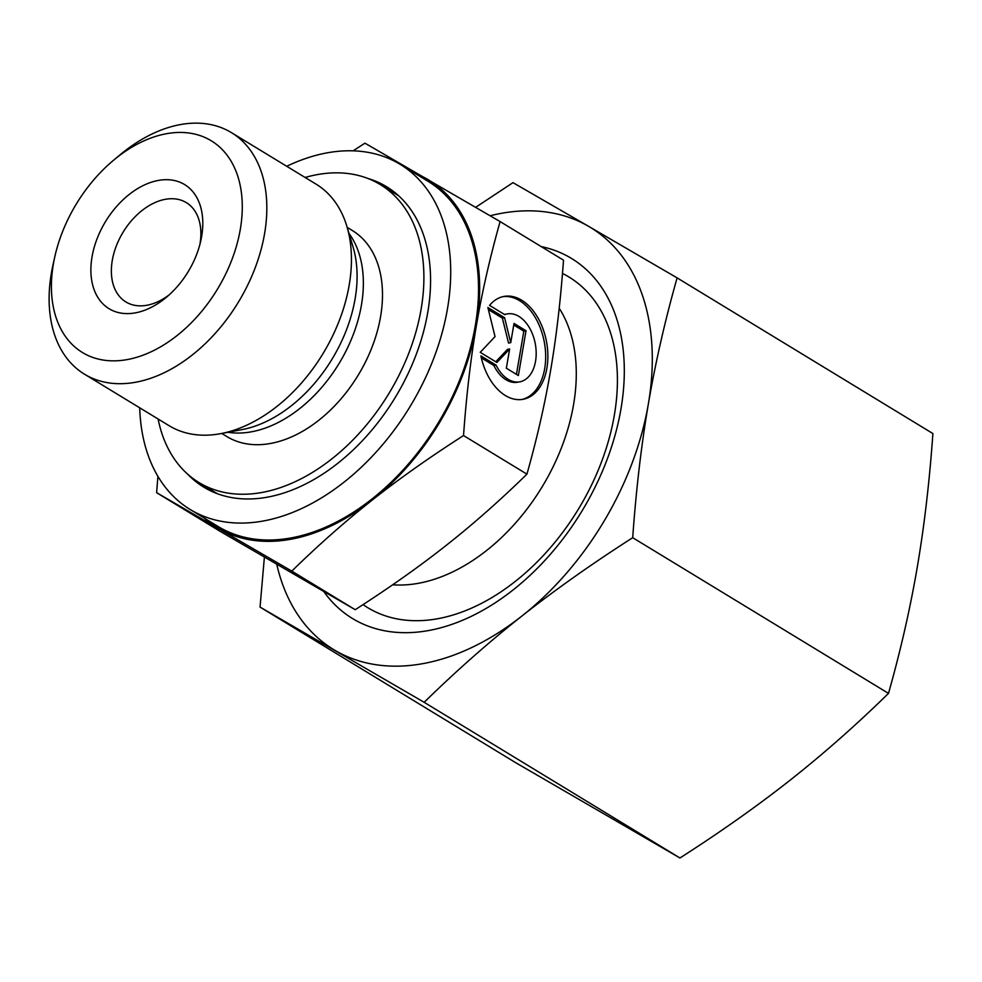 <?xml version="1.0" encoding="UTF-8"?>
<svg xmlns="http://www.w3.org/2000/svg" width="982" height="982" viewBox="0 0 982 982"><rect width="100%" height="100%" fill="white"/><g stroke="black" fill="none" stroke-linecap="round" stroke-linejoin="round"><path stroke-width="1.47" d="M54.832 256.646L53.016 264.821A141.371 94.026 -58.7 0 0 84.464 374.179A141.371 94.026 -58.7 0 0 135.958 382.182A141.371 94.026 -58.7 0 0 254.927 268.479A141.371 94.026 -58.7 0 0 231.482 132.656A141.371 94.026 -58.7 0 0 179.976 124.653A141.371 94.026 -58.7 0 0 119.89 154.947L113.458 160.324A123.941 82.427 -58.7 0 0 54.832 256.646A123.941 82.427 -58.7 0 0 127.55 359.522A123.941 82.427 -58.7 0 0 240.32 229.248A123.941 82.427 -58.7 0 0 166.142 133.773A123.941 82.427 -58.7 0 0 113.458 160.324M84.464 374.179L169.076 425.685A141.371 94.026 -58.7 0 0 220.569 433.676A141.371 94.026 -58.7 0 0 220.827 433.627A141.371 94.026 -58.7 0 0 346.916 226.474A141.371 94.026 -58.7 0 0 316.081 184.15L231.482 132.656M221.76 433.455L226.903 436.585A120.626 80.217 -58.7 0 0 270.836 443.41A120.626 80.217 -58.7 0 0 372.338 346.388A120.626 80.217 -58.7 0 0 352.329 230.512L347.186 227.382M158.102 418.995A174.391 115.974 -58.7 0 0 198.941 482.518A174.391 115.974 -58.7 0 0 262.464 492.375A174.391 115.974 -58.7 0 0 409.212 352.121A174.391 115.974 -58.7 0 0 380.292 184.579A174.391 115.974 -58.7 0 0 316.769 174.71A174.391 115.974 -58.7 0 0 305.107 177.472M187.623 474.122A175.839 116.944 -58.7 0 0 203.753 487.133A175.839 116.944 -58.7 0 0 267.804 497.088A175.839 116.944 -58.7 0 0 415.767 355.656A175.839 116.944 -58.7 0 0 386.601 186.727A175.839 116.944 -58.7 0 0 367.636 178.38M205.594 486.556A175.839 116.944 -58.7 0 0 210.921 491.012M139.702 407.8A202.01 134.338 -58.7 0 0 190.152 509.486L217.955 526.413A202.01 134.338 -58.7 0 0 291.544 537.841A202.01 134.338 -58.7 0 0 461.515 375.37A202.01 134.338 -58.7 0 0 428.017 181.302L400.202 164.375A202.01 134.338 -58.7 0 0 326.625 152.946A202.01 134.338 -58.7 0 0 286.707 166.277M190.152 509.486A202.01 134.338 -58.7 0 0 263.728 520.914A202.01 134.338 -58.7 0 0 433.7 358.442A202.01 134.338 -58.7 0 0 400.202 164.375M392.677 584.781A170.033 113.077 -58.7 0 0 418.884 583.21A170.033 113.077 -58.7 0 0 551.258 470.476A170.033 113.077 -58.7 0 0 559.2 308.238M199.911 244.395A58.134 38.654 -58.7 0 0 186.347 202.636A58.134 38.654 -58.7 0 0 165.172 199.346A58.134 38.654 -58.7 0 0 116.257 246.101A58.134 38.654 -58.7 0 0 125.892 301.94A58.134 38.654 -58.7 0 0 147.067 305.23A58.134 38.654 -58.7 0 0 169.223 294.821M158.163 180.467A72.668 48.327 121.3 0 1 200.794 240.786A72.668 48.327 121.3 0 1 166.424 297.251A72.668 48.327 121.3 0 1 135.528 312.828A72.668 48.327 121.3 0 1 92.038 256.854A72.668 48.327 121.3 0 1 158.163 180.467M291.789 571.107C318.757 544.764 345.59 521.086 372.276 500.059C398.913 478.983 429.33 457.489 463.529 435.554C466.425 395.255 470.734 358.491 476.442 325.288C482.088 292.047 489.981 257.48 500.108 221.576L563.508 260.169C560.612 300.48 556.315 337.231 550.607 370.435C544.949 403.676 537.068 438.242 526.929 474.146C499.973 500.489 473.14 524.167 446.442 545.194C419.805 566.258 389.4 587.764 355.202 609.699L220.042 531.287L156.629 492.694L291.789 571.107L355.202 609.699M204.17 518.017A203.458 135.307 -58.7 0 0 218.839 528.623A203.458 135.307 -58.7 0 0 291.31 539.167A203.458 135.307 -58.7 0 0 372.276 500.059A203.458 135.307 -58.7 0 0 476.442 325.288A203.458 135.307 -58.7 0 0 427.145 179.092A203.458 135.307 -58.7 0 0 414.232 172.918M500.108 221.576L364.948 143.163L353.127 150.835M496.082 365.132A34.53 22.144 79.5 0 0 519.834 381.814A34.53 22.144 79.5 0 0 530.967 330.603A34.53 22.144 79.5 0 0 507.203 313.921A34.53 22.144 79.5 0 0 504.711 314.621L489.539 305.377A52.316 33.56 -100.5 0 1 503.938 296.429A52.316 33.56 -100.5 0 1 543.206 329.424A52.316 33.56 -100.5 0 1 537.51 390.345A52.316 33.56 -100.5 0 1 523.099 399.293A52.316 33.56 -100.5 0 1 480.898 355.889L496.082 365.132L493.885 365.537L481.352 357.902M519.834 381.814L517.649 382.219A34.53 22.144 -100.5 0 1 493.885 365.537M521.994 399.478A52.316 33.56 79.5 0 0 535.313 390.75A52.316 33.56 79.5 0 0 541.291 330.639A52.316 33.56 79.5 0 0 502.858 296.662M496.917 362.481L480.235 352.329L495.038 336.617L487.894 307.538L504.576 317.689L510.726 342.669L514.016 323.434L526.021 330.75L518.373 375.541L506.356 368.225L509.646 348.991L496.917 362.481M495.775 361.781L507.448 349.396L509.646 348.991M516.446 374.375L523.836 331.155L513.746 325.017M526.021 330.75L523.836 331.155M510.726 342.669L508.529 343.074L502.379 318.107L488.398 309.588M504.576 317.689L502.379 318.107M504.429 314.449A34.53 22.144 -100.5 0 1 505.006 314.326L507.203 313.921M463.529 435.554L526.929 474.146M157.906 476.344L156.629 492.694M393.34 191.318A175.839 116.944 -58.7 0 0 386.945 188.63M363.07 604.605A193.528 128.703 -58.7 0 0 438.254 618.623A193.528 128.703 -58.7 0 0 520.509 577.158A193.528 128.703 -58.7 0 0 612.068 426.753A193.528 128.703 -58.7 0 0 562.49 273.45M323.864 591.643A210.725 140.144 -58.7 0 0 429.244 630.419A210.725 140.144 -58.7 0 0 614.131 438.475A210.725 140.144 -58.7 0 0 541.168 246.568M677.114 277.881L932.9 433.565C929.5 481.487 924.283 526.119 917.225 567.449C910.142 608.779 900.568 650.759 888.489 693.39C856.488 724.716 823.91 753.476 790.756 779.671C757.564 805.841 720.628 831.95 679.949 857.986L515.832 762.769L260.046 607.085L424.163 702.302C456.164 670.976 488.741 642.216 521.908 616.021C555.088 589.851 592.023 563.742 632.703 537.694C636.103 489.785 641.332 445.153 648.378 403.811C655.46 362.493 665.035 320.513 677.114 277.881L588.525 226.29A247.059 164.301 -58.7 0 0 500.513 213.487A247.059 164.301 -58.7 0 0 490.128 215.758M276.764 564.331A247.059 164.301 -58.7 0 0 335.574 650.71A247.059 164.301 -58.7 0 0 423.586 663.513A247.059 164.301 -58.7 0 0 521.908 616.021A247.059 164.301 -58.7 0 0 648.378 403.811A247.059 164.301 -58.7 0 0 588.525 226.29L512.997 182.652L475.656 207.312M679.949 857.986L424.163 702.302M264.391 557.138L260.046 607.085M888.489 693.39L632.703 537.694M241.817 429.662A124.518 82.807 -58.7 0 0 242.051 429.613A124.518 82.807 -58.7 0 0 355.116 298.774A124.518 82.807 -58.7 0 0 353.103 247.169L346.916 226.474M227.996 432.276A120.626 80.217 -58.7 0 0 251.699 431.761A120.626 80.217 -58.7 0 0 361.45 304.96A120.626 80.217 -58.7 0 0 349.003 233.458M242.051 429.613L220.827 433.627M380.292 184.579L398.667 195.762M198.941 482.518L217.317 493.7"/></g></svg>
